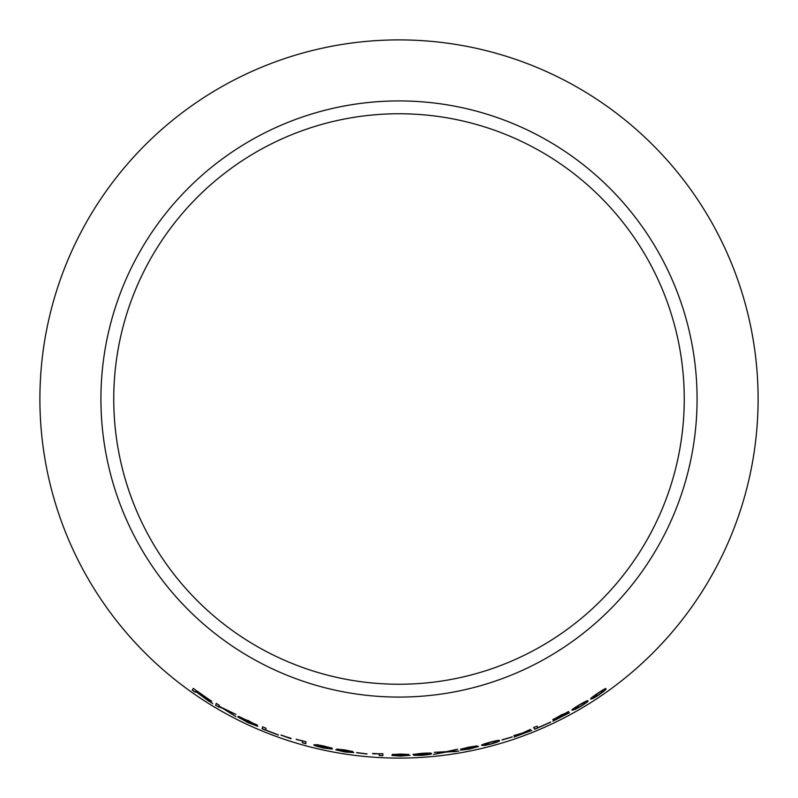 <?xml version="1.0" encoding="UTF-8"?>
<svg xmlns="http://www.w3.org/2000/svg" width="798" height="798" viewBox="0 0 798 798"><rect width="100%" height="100%" fill="white"/><g stroke="black" fill="none" stroke-linecap="round" stroke-linejoin="round"><path stroke-width="1.2" d="M399 39.9A359.1 359.1 0 0 1 709.991 578.55A359.1 359.1 0 0 1 88.009 578.55A359.1 359.1 0 0 1 399 39.9M399 100.927A298.073 298.073 0 0 1 657.143 548.036A298.073 298.073 0 0 1 140.857 548.036A298.073 298.073 0 0 1 399 100.927M590.749 699.058L593.503 698.25L598.909 694.918C604.515 690.908 606.839 688.883 605.862 688.854C606.241 687.936 603.567 689.382 597.832 693.193C592.146 697.103 589.782 699.058 590.749 699.058M572.116 710.18L574.959 709.512L580.575 706.499C586.41 702.839 588.824 700.973 587.827 700.903C588.226 700.036 585.443 701.332 579.478 704.784C573.582 708.335 571.129 710.13 572.116 710.18M552.834 719.656L565.543 713.213L552.994 721.163L569.453 712.754L557.164 718.868L568.645 711.547L552.834 719.656M533.633 727.567L534.71 729.282L550.71 722.23L537.992 727.656L537.054 726.14L533.633 727.567M531.797 730.439L524.366 732.514L530.51 729.402L522.341 733.083L513.782 735.596L520.605 733.921L514.032 737.043L531.797 730.439M512.276 736.983L502.102 739.985L512.276 736.983M481.723 745.352L484.625 745.482L490.84 744.095C497.473 742.15 500.306 741.003 499.349 740.664C499.987 739.926 496.974 740.424 490.301 742.14C483.658 743.955 480.805 745.033 481.723 745.352M468.855 747.137L460.745 749.192L473.533 746.689L467.189 748.544L475.01 747.287L460.646 750.18L469.523 749.073L478.551 746.489L473.324 747.147L476.975 745.93L468.855 747.137M454.421 751.736L458.94 750.998L448.217 751.596L457.673 749.192L446.152 751.696L434.292 752.324L444.017 752.175L433.543 754.399L446.042 752.105L457.384 751.098M421.444 754.689L428.017 753.94L421.753 755.177L413.753 755.307L421.733 755.377C429.184 754.699 432.406 754.09 431.409 753.541C431.927 752.993 428.666 752.923 421.603 753.352L413.015 754.469L421.444 754.689L428.017 753.94M400.546 754.07L392.277 754.519L404.935 754.539L398.741 755.127L406.352 755.397L391.888 755.467L400.646 756.105L409.963 755.307L404.696 754.938L408.546 754.459L400.546 754.07M379.259 753.96L379.23 755.526L382.841 755.706L382.89 753.701L372.756 753.841L379.269 753.811L379.23 755.526M366.99 754.04L356.586 752.723L366.99 754.04M352.666 751.546L344.766 749.901L336.936 749.123L341.145 750.24L335.838 749.851L344.736 751.955L353.714 752.594L348.517 751.367L352.666 751.546M332.287 749.103L317.444 745.561L320.746 745.631L331.958 748.195L323.998 746.05L316.946 744.694L313.933 744.833C313.345 745.302 316.547 746.369 323.529 748.035L332.287 749.103M313.933 744.833L313.973 744.684C313.385 745.152 316.577 746.22 323.569 747.886L332.317 748.953M302.442 741.143L302.372 742.748L305.863 743.706L305.933 741.641L296.198 739.387L302.482 740.993L302.372 742.748M290.991 738.729L281.046 735.148L291.11 738.35M262.662 726.878L262.073 728.793L278.352 735.078L265.564 729.961L266.083 728.275L262.662 726.878M242.043 718.07L257.245 725.173L238.841 716.504L254.482 724.933L237.634 716.833L248.148 722.689L257.754 726.33L242.961 718.719L247.919 720.564M235.839 716.604L225.385 709.671L235.979 714.439L219.111 706.3L219.42 705.332L216.238 703.457L215.63 705.412L223.071 708.574L235.839 716.604M205.934 698.908L212.777 703.686L204.697 697.522L211.64 701.292L193.316 688.465L192.208 690.12L195.231 692.245L195.729 691.517L208.817 701.233M399 113.755A285.245 285.245 0 0 1 646.031 541.623A285.245 285.245 0 0 1 151.969 541.623A285.245 285.245 0 0 1 399 113.755M195.729 691.517L206.014 698.779M208.896 701.103L211.689 702.839M211.719 701.163L204.697 697.522M193.405 688.345L192.208 690.12M192.288 689.991L195.32 692.125M196.228 690.779L208.418 699.267L195.859 691.327L196.228 690.779L208.418 699.267M219.021 706.609L223.151 708.444L234.472 715.726M234.023 713.422L225.385 709.671M216.318 703.317L215.63 705.412M215.709 705.272L218.891 707.158M247.988 720.424L254.003 723.766M254.063 723.626L257.305 725.033M238.911 716.365L242.273 718.689M242.333 718.549L251.579 723.317M251.649 723.178L254.482 724.933M237.704 716.694L248.148 722.689M248.208 722.549L257.814 726.19M262.722 726.739L262.073 728.793M262.133 728.644L278.412 734.938M281.105 735.008L291.041 738.579M296.238 739.237L302.482 740.993M302.422 742.599L305.903 743.556M320.746 745.631L317.444 745.561M320.776 745.482L323.759 746.24M323.789 746.09L327.13 747.048M327.16 746.898L328.407 747.517M328.437 747.367L331.988 748.045M317.434 745.95L323.18 746.669L328.766 748.265L323.27 747.736L317.434 745.95L328.736 748.414M348.517 751.367L352.686 751.387M336.965 748.973L341.145 750.24M335.868 749.701L344.736 751.955M344.766 751.806L353.733 752.444M340.507 749.731L349.085 751.058M339.409 750.469L344.726 750.778L350.132 752.115L339.409 750.469L350.132 752.115M356.606 752.574L367 753.891M372.776 753.452L379.269 753.811M379.23 755.377L382.841 755.556M392.287 754.369L395.898 754.599M395.898 754.439L400.656 754.3M400.656 754.15L404.935 754.539M398.741 754.978L401.085 755.098M401.085 754.938L406.352 755.397M391.888 755.317L400.646 756.105M400.646 755.945L409.953 755.157M408.546 754.3L404.696 754.938M413.015 754.319L421.434 754.529M413.753 755.157L421.733 755.377M421.723 755.227C429.164 754.549 432.386 753.93 431.389 753.392M416.536 754.319L422.072 753.362L427.529 753.571L416.536 754.319L427.529 753.571M435.09 754.09L446.022 751.955L454.401 751.586M456.107 749.452L448.217 751.596M435.848 752.165L444.017 752.175M460.715 749.043L464.127 748.624M464.097 748.474L468.985 747.317M468.955 747.157L473.533 746.689M467.159 748.394L469.553 748.045M469.523 747.896L475.01 747.287M460.626 750.03L469.523 749.073M469.493 748.923L478.521 746.339M476.935 745.781L473.324 747.147M481.683 745.202L484.625 745.482M484.586 745.332L490.84 744.095M490.8 743.945C497.423 742 500.266 740.853 499.309 740.514M485.154 744.514L490.281 742.19C494.81 741.103 496.685 740.863 495.917 741.492L495.957 741.641C496.905 741.811 495.179 742.569 490.78 743.906C486.301 744.933 484.426 745.133 485.154 744.514L490.321 742.34C494.85 741.252 496.725 741.013 495.957 741.641M502.062 739.836L512.236 736.843M515.378 736.414L530.311 730.868M529.074 729.971L524.366 732.514M515.239 735.098L520.605 733.921M533.573 727.427L534.71 729.282M534.65 729.143L550.64 722.09M552.765 719.527L556.016 718.14M555.947 718L560.685 715.347M560.615 715.207L565.543 713.213M552.934 721.023L569.383 712.624M561.792 716.105L557.164 718.868M561.722 715.966L568.575 711.417M572.046 710.05L574.959 709.512M574.889 709.372L580.575 706.499M580.495 706.37C586.331 702.709 588.744 700.844 587.747 700.774M575.188 708.454L576.286 706.868L579.478 704.843C583.538 702.569 585.293 701.831 584.744 702.629L584.824 702.759C585.782 702.669 584.336 703.856 580.465 706.33C576.415 708.534 574.66 709.242 575.188 708.454L579.557 704.973C583.617 702.699 585.373 701.961 584.824 702.759M590.67 698.928L593.503 698.25M593.413 698.12L598.909 694.918M598.819 694.789C604.425 690.779 606.749 688.764 605.772 688.724M593.712 697.143L597.822 693.253C601.732 690.749 603.428 689.911 602.899 690.759L602.979 690.878C603.916 690.749 602.52 692.036 598.799 694.739C594.909 697.183 593.213 697.981 593.712 697.143L597.902 693.382C601.822 690.869 603.507 690.041 602.979 690.878"/></g></svg>
